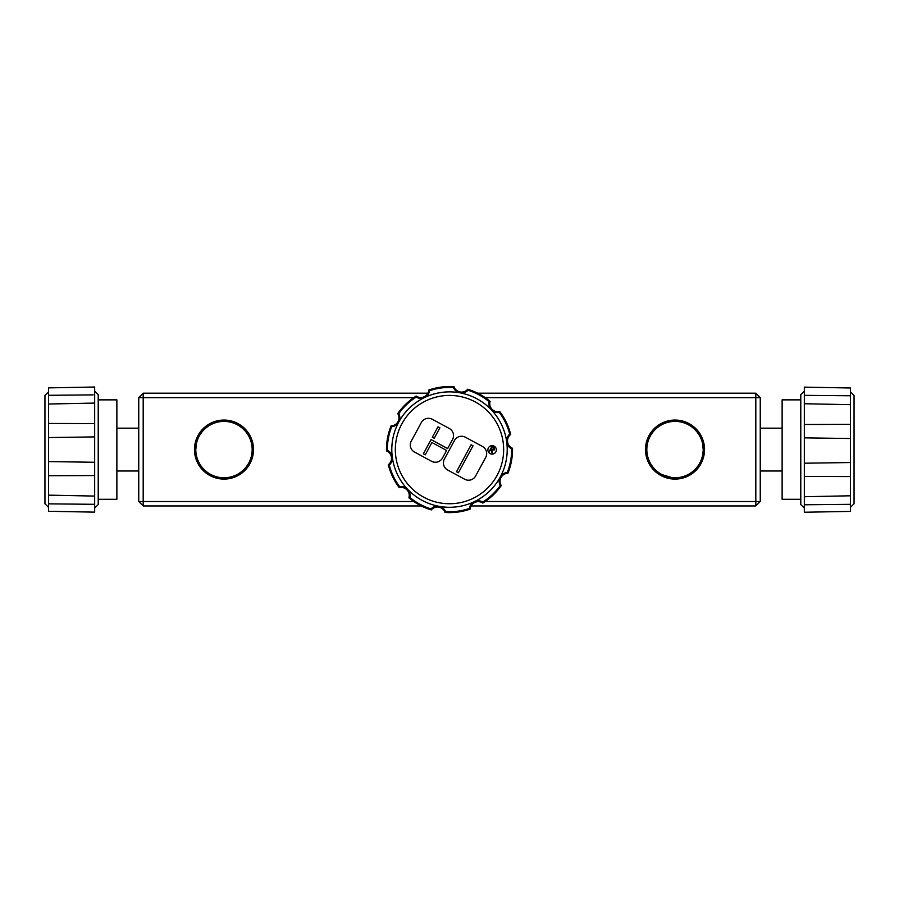 <?xml version="1.0" encoding="UTF-8"?>
<svg xmlns="http://www.w3.org/2000/svg" width="899" height="899" viewBox="0 0 899 899"><rect width="100%" height="100%" fill="white"/><g stroke="black" fill="none" stroke-linecap="round" stroke-linejoin="round"><path stroke-width="1.35" d="M693.657 428.441L693.657 426.688C700.535 432.307 704.153 439.926 704.535 449.579A29.521 29.521 0 0 1 675.014 479.1A29.521 29.521 0 0 1 645.493 449.579A29.521 29.521 0 0 1 675.014 420.058A29.521 29.521 0 0 1 704.535 449.579C704.142 459.265 700.523 466.896 693.657 472.469L693.657 470.728C699.737 465.345 702.917 458.299 703.209 449.579A28.195 28.195 0 0 1 664.642 475.796A28.195 28.195 0 0 1 654.461 430.295A28.195 28.195 0 0 1 703.209 449.579L702.535 443.477M198.409 437.734A28.195 28.195 0 0 0 196.476 443.421L195.791 449.579A28.195 28.195 0 0 1 225.402 421.429A28.195 28.195 0 0 1 252.169 449.579A28.195 28.195 0 0 0 205.343 428.441L205.343 426.688C198.477 432.273 194.858 439.903 194.465 449.579A29.521 29.521 0 0 1 223.986 420.058A29.521 29.521 0 0 1 253.507 449.579A29.521 29.521 0 0 1 223.986 479.1A29.521 29.521 0 0 1 194.465 449.579C194.847 459.232 198.465 466.862 205.343 472.469L205.343 470.728M657.45 473.301L676.79 479.043L688.308 475.942L692.938 473.031L687.713 476.234L675.048 479.1L662.316 476.234L657.09 473.031M241.91 473.031L236.684 476.234L224.02 479.1L211.287 476.234L206.062 473.031L211.287 476.234L223.952 479.1L236.684 476.234L241.91 473.031M459.614 391.863L460.659 392.054A8.012 8.012 0 0 0 467.727 389.233L467.997 390.245A62.155 62.155 0 0 1 489.123 401.696L490.112 401.37A8.012 8.012 0 0 0 491.607 408.831L492.349 409.607A8.012 8.012 0 0 0 499.72 411.484L499.338 412.45A8.878 8.878 0 0 1 491.337 409.82A57.716 57.716 0 0 0 424.62 397.515A8.878 8.878 0 0 0 429.587 390.705A62.155 62.155 0 0 1 453.411 387.559L454.017 386.705A8.012 8.012 0 0 0 459.614 391.863M511.643 448.837A8.878 8.878 0 0 1 509.699 434.127L510.688 434.442A8.012 8.012 0 0 0 507.519 441.364L507.654 442.42A8.012 8.012 0 0 0 512.52 448.275L511.643 448.837A62.155 62.155 0 0 1 507.283 472.469L507.901 473.301A8.012 8.012 0 0 0 501.271 477.032L500.765 477.965A8.012 8.012 0 0 0 501.26 485.572L500.215 485.505A62.155 62.155 0 0 1 482.797 502.058L482.808 503.103A8.012 8.012 0 0 0 475.245 502.226L474.29 502.676A8.012 8.012 0 0 0 470.222 509.115L469.413 508.452A62.155 62.155 0 0 1 445.589 511.61L444.983 512.452A8.012 8.012 0 0 0 439.386 507.294L438.341 507.103A8.012 8.012 0 0 0 431.273 509.924L431.003 508.913A62.155 62.155 0 0 1 409.877 497.462L408.888 497.799A8.012 8.012 0 0 0 407.393 490.326L406.663 489.562A8.012 8.012 0 0 0 399.28 487.685L399.662 486.719A62.155 62.155 0 0 1 389.301 465.03L388.312 464.716A8.012 8.012 0 0 0 391.481 457.793L391.346 456.748A8.012 8.012 0 0 0 386.48 450.893L387.357 450.332A62.155 62.155 0 0 1 391.717 426.699L391.099 425.856A8.012 8.012 0 0 0 397.729 422.125L398.235 421.193A8.012 8.012 0 0 0 397.74 413.596L398.785 413.652A8.878 8.878 0 0 1 398.763 422.081A57.716 57.716 0 0 0 474.38 501.653A57.716 57.716 0 0 0 491.337 409.82A8.878 8.878 0 0 1 489.123 401.696M760.251 471.009L782.13 471.009M760.251 428.16L782.13 428.16M138.749 428.16L116.87 428.16M138.749 471.009L116.87 471.009M454.017 386.705A63.042 63.042 0 0 0 428.778 390.042L429.587 390.705M453.411 387.559A8.878 8.878 0 0 0 467.997 390.245M391.717 426.699A8.878 8.878 0 0 0 398.763 422.081A57.716 57.716 0 0 1 424.62 397.515A8.878 8.878 0 0 1 416.203 397.1L416.192 396.066A8.012 8.012 0 0 0 423.755 396.942L424.71 396.481A8.012 8.012 0 0 0 428.778 390.042M449.5 395.425A54.154 54.154 0 0 1 503.654 449.579A54.154 54.154 0 0 1 449.5 503.743A54.154 54.154 0 0 1 395.346 449.579A54.154 54.154 0 0 1 449.5 395.425M410.292 444.949A8.08 8.08 0 0 0 414.518 452.051L431.542 461.277A8.08 8.08 0 0 0 442.488 458.029L446.589 450.455L431.936 442.51L425.261 454.815L423.373 453.793L431.071 439.589L447.623 448.567L452.568 439.442A8.08 8.08 0 0 0 449.309 428.497L432.284 419.271A8.08 8.08 0 0 0 421.339 422.519L411.27 441.106A8.08 8.08 0 0 0 410.292 444.949M443.421 462.906A8.08 8.08 0 0 0 447.646 470.008L464.682 479.246A8.08 8.08 0 0 0 475.627 475.998L485.707 457.411A8.08 8.08 0 0 0 482.46 446.466L465.412 437.229A8.08 8.08 0 0 0 454.467 440.476L444.398 459.063A8.08 8.08 0 0 0 443.421 462.906M496.349 449.882A4.237 4.237 0 0 0 492.124 445.646A4.237 4.237 0 0 0 487.887 449.882A4.237 4.237 0 0 0 492.124 454.119A4.237 4.237 0 0 0 496.349 449.882M800.784 399.864L782.13 399.864L782.13 499.305L800.784 499.305M98.216 499.305L116.87 499.305L116.87 399.864L98.216 399.864M804.335 391.076L800.784 394.627L800.784 504.541L804.335 508.092M94.665 508.092L98.216 504.541L98.216 394.627L94.665 391.076M804.335 512.239L850.499 511.396L850.499 504.328L804.335 504.777L804.335 512.239M804.335 496.731L850.499 495.787L850.499 476.571L804.335 476.448L804.335 504.777M48.501 503.856L48.501 511.284L94.665 512.138L94.665 504.305L48.501 503.856L48.501 495.147L94.665 496.079L94.665 475.56L48.501 475.706L48.501 461.592L94.665 462.266L94.665 436.903L48.501 437.566L48.501 423.463L94.665 423.598L94.665 403.078L48.501 404.022L48.501 395.302L93.159 394.875M94.665 403.078L94.665 387.019L48.501 387.874L48.501 395.302M850.499 507.294L854.05 503.743L854.05 395.425L850.499 391.874M48.501 391.874L44.95 395.425L44.95 503.743L48.501 507.294M44.95 488.045L44.95 489.303M854.05 412.877L854.05 411.472M48.501 437.566L48.501 461.592M48.501 404.022L48.501 423.463M48.501 475.706L48.501 495.147M850.499 476.571L850.499 438.51L804.335 437.858L804.335 463.21L850.499 462.536M850.499 395.774L850.499 387.997L804.335 387.143L804.335 395.346L850.499 395.774L850.499 404.674L804.335 403.741L804.335 424.485L850.499 424.339L850.499 438.51M850.499 504.328L850.499 495.787M850.499 387.997L804.335 387.143M850.499 424.339L850.499 404.674M94.665 475.56L94.665 462.266M94.665 436.903L94.665 423.598M48.501 387.874L94.665 387.019M94.665 504.305L94.665 496.079M494.057 449.556L491.112 449.152L492.09 447.331L493.124 447.882L493.765 449.893M804.335 424.485L804.335 437.858M804.335 463.21L804.335 476.448M804.335 395.346L804.335 403.741M493 447.095L494.203 447.837L494.551 449.826L491.809 450.253L492.45 453.86L490.809 449.714L488.944 451.961L491.91 446.5L493 447.095M456.501 471.75L471.121 444.769L473.02 445.792L458.389 472.773L456.501 471.75M439.892 427.834L434.239 438.251L432.352 437.229L437.993 426.811L439.892 427.834M494.203 447.837L494.551 449.826M398.785 413.652A62.155 62.155 0 0 1 416.203 397.1M499.338 412.45A62.155 62.155 0 0 1 509.699 434.127M500.215 485.505A8.878 8.878 0 0 1 507.283 472.469M469.413 508.452A8.878 8.878 0 0 1 482.797 502.058M431.003 508.913A8.878 8.878 0 0 1 445.589 511.61M399.662 486.719A8.878 8.878 0 0 1 409.877 497.462M387.357 450.332A8.878 8.878 0 0 1 389.301 465.03M416.192 396.066A63.042 63.042 0 0 0 397.74 413.596M490.112 401.37A63.042 63.042 0 0 0 467.727 389.233M510.688 434.442A63.042 63.042 0 0 0 499.72 411.484M507.901 473.301A63.042 63.042 0 0 0 512.52 448.275M482.808 503.103A63.042 63.042 0 0 0 501.26 485.572M444.983 512.452A63.042 63.042 0 0 0 470.222 509.115M408.888 497.799A63.042 63.042 0 0 0 431.273 509.924M388.312 464.716A63.042 63.042 0 0 0 399.28 487.685M391.099 425.856A63.042 63.042 0 0 0 386.48 450.893M143.188 393.2L138.749 397.639L143.188 397.639L143.188 393.2L427.89 393.2M760.251 397.639L755.812 393.2L755.812 397.639L760.251 397.639L760.251 501.518L755.812 501.518L755.812 397.639L485.224 397.639M413.776 397.639L143.188 397.639L143.188 501.518L138.749 501.518L143.188 505.957L421.305 505.957M471.11 505.957L755.812 505.957L760.251 501.518M138.749 501.518L138.749 397.639M413.776 501.518L143.188 501.518L143.188 505.957M755.812 505.957L755.812 501.518L485.224 501.518M477.695 393.2L755.812 393.2M252.035 452.411A28.195 28.195 0 0 1 222.57 477.74A28.195 28.195 0 0 1 195.791 449.579A28.195 28.195 0 0 0 222.57 477.74A28.195 28.195 0 0 0 252.169 449.579A28.195 28.195 0 0 1 252.035 452.411M703.209 449.579A28.195 28.195 0 0 1 664.642 475.796A28.195 28.195 0 0 1 646.831 449.579"/></g></svg>

